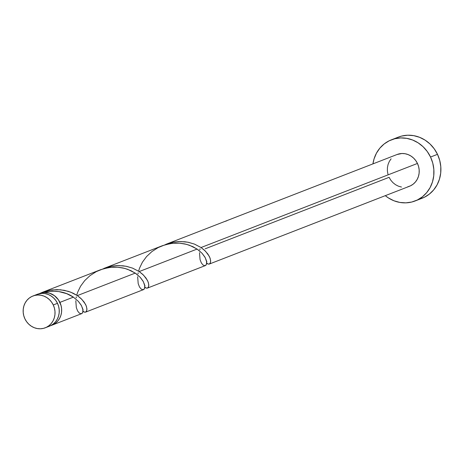 <?xml version="1.0" encoding="UTF-8"?>
<svg xmlns="http://www.w3.org/2000/svg" width="464" height="464" viewBox="0 0 464 464"><rect width="100%" height="100%" fill="white"/><g stroke="black" fill="none" stroke-linecap="round" stroke-linejoin="round"><path stroke-width="0.7" d="M47.717 326.72L50.622 325.658L53.25 324.011L55.489 321.83L57.263 319.209L58.505 316.239L59.16 313.043L59.206 309.737L58.638 306.455L57.49 303.317A17.052 15.776 -111.2 0 0 37.137 294.367L32.915 296.009A17.052 15.776 68.8 0 1 53.267 304.958L57.49 303.317L55.79 300.446L53.609 297.958L51.034 295.933L48.163 294.466L45.107 293.602L41.98 293.381L37.068 294.396M45.269 327.793L49.486 326.157A17.052 15.776 -111.2 0 0 57.49 303.317L53.267 304.958A17.052 15.776 68.8 0 1 45.269 327.793A17.052 15.776 68.8 0 1 24.917 318.843L26.616 321.714L28.797 324.208L31.372 326.227L34.237 327.7L37.3 328.558L40.426 328.785L43.5 328.355L46.406 327.3L49.027 325.647L51.272 323.466L53.047 320.844L54.288 317.881L54.943 314.679L54.99 311.379L54.421 308.096L53.267 304.958L51.568 302.087L49.393 299.593L46.818 297.575L43.947 296.102L40.89 295.243L37.764 295.017L34.69 295.446L31.784 296.502L29.157 298.155L26.918 300.336L25.137 302.957L23.902 305.927L23.246 309.123L23.2 312.423L23.763 315.706L24.917 318.843A17.052 15.776 68.8 0 1 32.915 296.009M415.152 200.953L422.112 198.25A32.793 30.34 -111.2 0 0 437.494 154.326A32.793 30.34 -111.2 0 0 398.356 137.118L391.401 139.821A32.793 30.34 68.8 0 1 430.534 157.035L437.494 154.326L430.534 157.035A32.793 30.34 68.8 0 1 415.152 200.953A32.793 30.34 68.8 0 1 385.294 195.669L388.42 197.937L393.942 200.767L399.823 202.426L405.832 202.849L411.748 202.031L417.333 199.996L422.385 196.823L426.694 192.63L430.111 187.584L432.494 181.882L433.753 175.734L433.84 169.377L432.755 163.067L430.534 157.035L427.269 151.513L423.081 146.717L418.134 142.831L412.612 140.006L406.731 138.347L400.716 137.924L394.806 138.742L389.215 140.778L384.169 143.95L379.854 148.144L376.443 153.184L374.059 158.891L372.946 163.879A32.793 30.34 68.8 0 1 391.401 139.821M200.048 248.774L199.845 249.864M224.193 221.682L165.689 244.418L173.948 242.104L178.866 241.576L184.933 241.773L188.575 242.359L194.526 244.128L201.045 247.532L417.449 163.444A17.052 15.776 -111.2 0 0 397.097 154.495L225.115 221.322A17.052 15.776 68.8 0 1 226.948 220.742L224.193 221.682M226.948 220.742L224.669 221.502A17.052 15.776 68.8 0 1 225.115 221.322M401.482 187.044L398.419 186.186L395.548 184.713L392.979 182.694L390.798 180.2L389.099 177.329L205.163 248.808M209.287 264.062L409.451 186.279A17.052 15.776 -111.2 0 0 417.449 163.444L201.045 247.532L194.387 244.07L187.85 242.208L180.734 241.541L173.385 242.202L165.689 244.418M45.75 291.804L41.383 292.854A17.052 15.776 68.8 0 1 59.897 302.383L73.393 297.14L66.741 293.677L58.818 291.583L52.362 291.148L45.75 291.804M76.34 296.815L76.131 297.923M100.688 269.677L42.241 292.384L46.388 291.015L52.061 289.907L60.546 289.78L68.481 291.375L73.208 293.242L77.331 295.609L135.25 273.099L127.501 269.242L123.001 267.972L118.192 267.252L113.199 267.142L108.147 267.67L100.688 269.677M143.846 289.432L144.687 288.115L144.803 285.899L143.335 281.642L140.18 277.286L135.25 273.099L77.331 295.609L70.673 292.146L64.136 290.284L57.02 289.611L49.671 290.273L42.456 292.303L39.121 293.758L42.241 292.384M138.197 272.78L137.988 273.882M162.545 245.642L103.832 268.453L112.091 266.139L117.009 265.617L123.076 265.814L126.718 266.394L132.669 268.163L139.188 271.568L197.107 249.064L189.358 245.201L184.858 243.936L180.049 243.217L175.056 243.107L170.004 243.635L162.545 245.642M205.703 265.396L206.544 264.074L206.66 261.864L205.192 257.601L202.037 253.251L197.107 249.064L139.188 271.568L132.53 268.105L125.993 266.249L118.877 265.576L111.528 266.237L103.832 268.453M81.989 313.467L82.83 312.15L82.946 309.935L81.484 305.677L78.323 301.327L73.393 297.14L59.897 302.383A17.052 15.776 68.8 0 1 51.898 325.218A17.052 15.776 68.8 0 1 50.675 325.635M84.593 312.208L82.662 310.979M82.981 311.303L83.949 311.988L85.538 312.144L86.64 311.013L86.925 308.769L86.153 305.689L84.158 302.105L80.869 298.393L77.331 295.609L81.745 299.251L85.521 304.32L86.501 306.669L86.936 309.61L86.321 311.559L85.312 312.214M146.45 288.173L144.519 286.943M144.838 287.268L145.806 287.953L147.395 288.109L148.497 286.978L148.782 284.734L148.01 281.648L146.015 278.064L142.726 274.357L139.188 271.568L143.602 275.21L147.378 280.285L148.358 282.628L148.793 285.575L148.178 287.523L147.169 288.173M208.307 264.132L206.376 262.908M206.695 263.233L207.663 263.917L209.252 264.074L210.349 262.943L210.639 260.698L209.867 257.613L207.872 254.028L204.578 250.322L201.045 247.532L205.459 251.175L209.235 256.25L210.215 258.593L210.65 261.539L210.035 263.482L209.02 264.138M75.794 300.718L76.334 307.644L77.633 311.002L79.309 313.072L80.997 313.774L82.331 313.148L82.981 311.327L82.662 308.543L81.171 305.115L78.404 301.409L73.393 297.14C64.618 291.183 53.946 289.756 41.383 292.854L41.534 293.405L41.383 292.854L44.063 292.459L49.486 293.144L54.474 295.707L58.447 299.86L61.051 305.521L61.619 308.804L61.573 312.104L60.917 315.3L59.676 318.269L57.901 320.891L55.663 323.072L53.035 324.719L50.129 325.78M397.033 154.518L401.946 153.503L405.072 153.729L408.129 154.587L411 156.061L413.575 158.079L415.75 160.573L417.449 163.444L418.603 166.582L419.172 169.865L419.125 173.165L418.47 176.361L417.229 179.33L415.454 181.952L413.209 184.133L410.588 185.78L407.682 186.841M387.945 174.191L387.382 170.909L387.428 167.608L388.084 164.407L389.319 161.443L391.094 158.821M418.708 199.329L424.293 197.293L429.339 194.114L433.654 189.927L437.071 184.881L439.454 179.174L440.713 173.031L440.8 166.675L439.715 160.364L437.494 154.326L434.229 148.811L430.041 144.014L425.088 140.128L419.566 137.303L413.691 135.645L407.676 135.215L401.766 136.039L398.228 137.164M76.722 295.203L77.714 292.111L80.568 286.218L84.703 280.61L90.004 275.639L96.28 271.631L103.234 268.818L110.548 267.339L117.844 267.223L124.77 268.395L130.981 270.674L136.213 273.777L140.261 277.373L143.028 281.08L144.519 284.507L144.838 287.291L144.188 289.113L142.854 289.739L141.166 289.037L139.49 286.961L138.191 283.603L137.651 276.683M138.579 271.167L139.571 268.076L142.425 262.183L146.56 256.569L151.861 251.604L158.137 247.596L165.091 244.783L172.405 243.304L179.701 243.188L186.627 244.36L192.838 246.639L198.07 249.742L202.118 253.338L204.885 257.044L206.376 260.472L206.695 263.25L206.045 265.077L204.711 265.704L203.023 264.996L201.347 262.926L200.048 259.567L199.508 252.648M81.629 313.664L51.898 325.218M143.486 289.629L85.573 312.133M205.343 265.594L147.43 288.098M82.899 309.633L83.201 309.708M144.756 285.598L145.052 285.667M206.613 261.563L206.909 261.632"/></g></svg>
